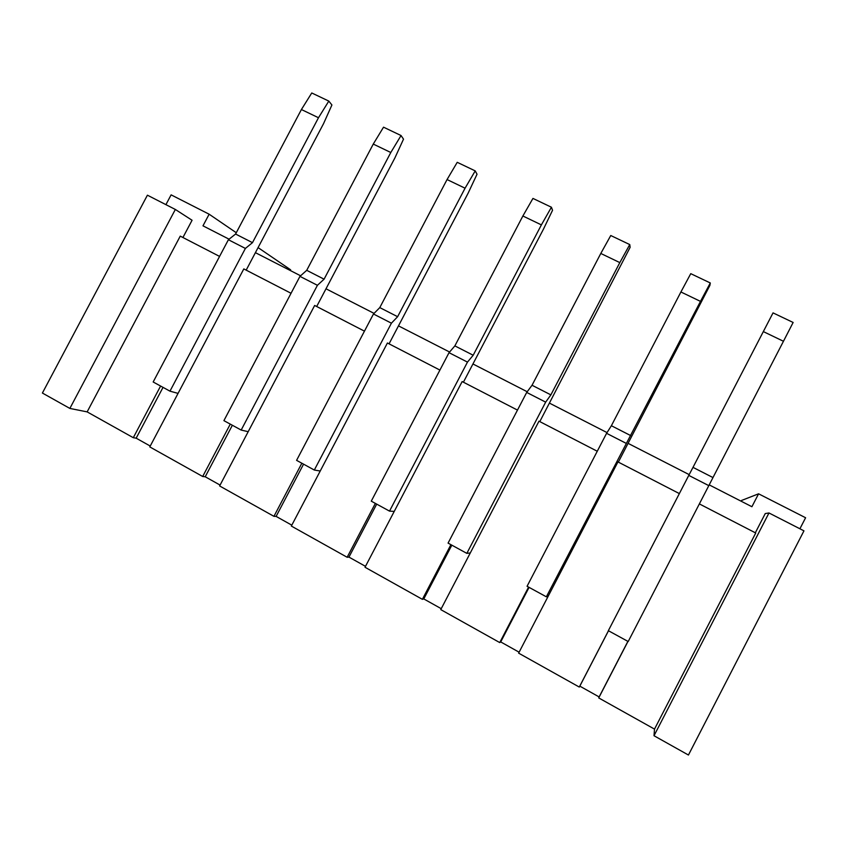 <?xml version="1.0" encoding="UTF-8"?>
<svg xmlns="http://www.w3.org/2000/svg" width="848" height="848" viewBox="0 0 848 848"><rect width="100%" height="100%" fill="white"/><g stroke="black" fill="none" stroke-linecap="round" stroke-linejoin="round"><path stroke-width="1.27" d="M236.274 232.723L209.138 214.205L202.979 225.833L229.077 239.189M255.407 252.662L300.605 275.791M326.003 288.786L374.074 313.389M398.486 325.876L449.578 352.026M472.94 363.972L527.212 391.744M549.44 403.118L607.041 432.597M628.082 443.356L689.18 474.626M709.246 484.897L751.911 506.722L758.578 493.812L741.534 500.468L741.152 501.221M220.077 485.077L205.216 476.767L202.683 476.491L149.789 446.907L243.811 268.911L291.044 293.281M202.683 476.491L230.285 424.117M219.568 256.414L180.253 236.126L87.143 411.884L133.295 437.695L160.601 386.041M654.009 735.735L688.438 755.027L803.957 530.848L768.977 512.966L654.009 735.735L654.508 729.11L755.738 533L699.409 503.935M627.976 641.406L598.72 697.925L654.508 729.11M598.72 697.925L599.133 696.939L579.82 686.138L579.29 687.06L608.461 630.742M679.354 493.589L617.948 461.916L518.626 653.14L579.29 687.06M519.114 652.207L500.712 641.925L499.737 642.583L528.58 587.102M597.268 451.253L538.978 421.18L440.759 609.606L499.737 642.583M441.236 608.684L423.788 598.932L422.389 599.335L450.913 544.66M517.481 410.093L462.16 381.558L365.022 567.259L422.389 599.335M365.499 566.347L348.952 557.104L347.15 557.263L375.357 503.383M439.911 370.078L387.419 342.995L291.341 526.057L347.15 557.263M291.807 525.166L276.119 516.4L273.946 516.337L301.846 463.22M364.46 331.155L314.661 305.46L219.621 485.957L273.946 516.337M150.244 446.048L136.168 438.183L133.295 437.695M87.143 411.884L69.865 408.429L42.4 393.037L147.414 195.188L175.345 209.467L69.865 408.429M209.138 214.205L171.116 194.86L165.922 204.644M290.281 270.512L290.641 269.823L258.078 247.605M799.908 528.781L805.6 517.746L758.578 493.812M755.324 532.788L765.256 513.549L768.977 512.966M182.924 237.514L192.072 220.257L175.345 209.467M627.891 641.364L599.133 696.939M608.493 630.764L579.82 686.138M529.078 587.367L500.712 641.925M451.836 545.169L423.788 598.932M376.692 504.115L348.952 557.104M303.563 464.153L276.119 516.4M232.363 425.251L205.216 476.767M163.028 387.366L136.168 438.183M708.864 485.671L688.777 475.389L608.345 630.679L628.198 641.533L783.457 341.267L763.327 331.589L692.996 467.365L712.935 477.541M688.777 475.389L692.996 467.365M763.327 331.589L773.037 312.88L793.134 322.463L783.457 341.267M548.497 595.635L546.356 596.812L700.48 301.379L680.912 291.977L611.376 425.728L630.753 435.618M626.1 443.303L606.585 433.317L527.064 586.275L546.356 596.812M606.585 433.317L611.376 425.728M680.912 291.977L690.76 273.66L710.295 282.967L709.903 285.363L618.34 462.118M700.48 301.379L710.295 282.967M470.29 552.938L466.835 553.362L545.667 402.132L550.871 394.871L619.824 262.604L600.797 253.457L532.035 385.257L550.871 394.871M545.667 402.132L526.703 392.423L448.073 543.112L466.835 553.362M526.703 392.423L532.035 385.257M600.797 253.457L610.761 235.521L629.757 244.574L630.138 247.298L539.805 421.604M619.824 262.604L629.757 244.574M394.235 511.408L389.518 511.121L467.471 362.107L473.195 355.238L541.384 224.89L522.877 215.996L454.867 345.889L473.195 355.238M467.471 362.107L449.027 352.673L371.276 501.157L389.518 511.121M449.027 352.673L454.867 345.889M522.877 215.996L532.947 198.421L551.423 207.23L552.546 210.272L543.303 229.448L463.411 382.194M541.384 224.89L551.423 207.23M320.226 471.011L314.322 470.036L391.416 323.183L397.617 316.696L465.064 188.203L447.055 179.553L379.787 307.601L397.617 316.696M391.416 323.183L373.47 313.993L296.588 460.347L314.322 470.036M373.47 313.993L379.787 307.601M447.055 179.553L457.231 162.318L475.219 170.893L477.032 174.232L468.096 193.238L389.052 343.843M465.064 188.203L475.219 170.893M248.199 431.685L241.171 430.063L317.417 285.299L324.084 279.183L390.801 152.502L373.268 144.075L306.722 270.321L324.084 279.183M317.417 285.299L299.959 276.363L223.904 420.64L241.171 430.063M299.959 276.363L306.722 270.321M373.268 144.075L383.529 127.179L401.04 135.532L403.51 139.146L394.871 157.993L316.675 306.499M390.801 152.502L401.04 135.532M178.059 393.387L169.971 391.161L245.39 248.432L252.481 242.655L318.488 117.734L301.411 109.53L235.585 234.037L252.481 242.655M245.39 248.432L228.398 239.73L153.17 381.982L169.971 391.161M228.398 239.73L235.585 234.037M301.411 109.53L311.757 92.973L328.812 101.092L331.918 104.982L323.544 123.66L246.174 270.141M318.488 117.734L328.812 101.092"/></g></svg>

